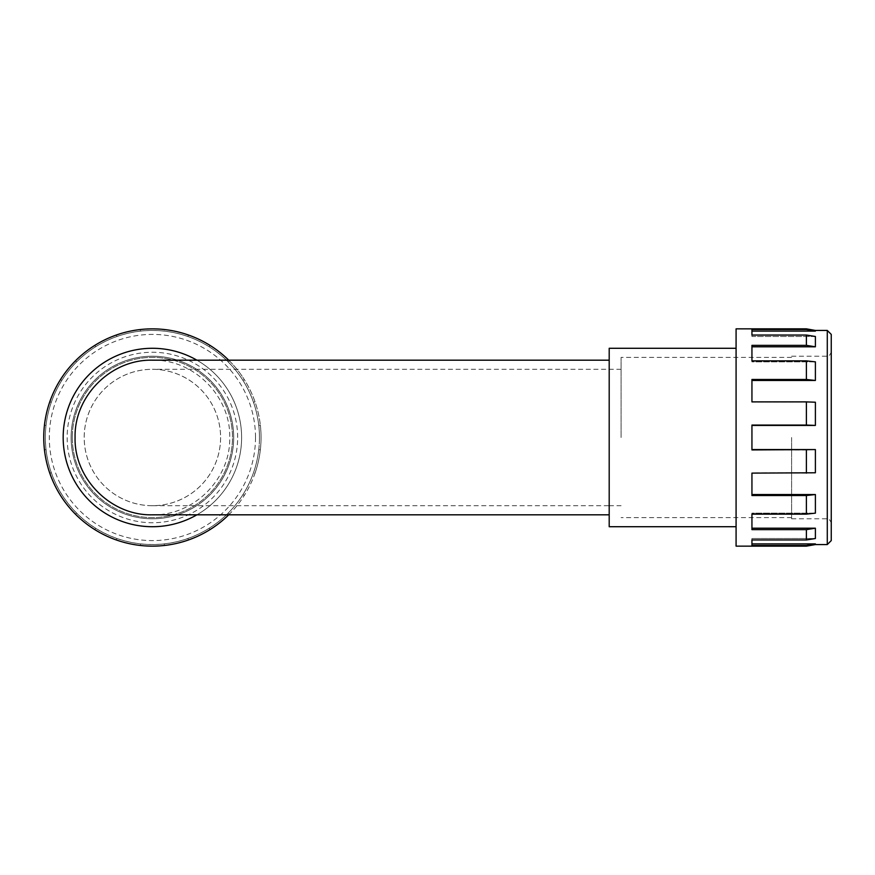 <?xml version="1.0" encoding="UTF-8"?>
<svg xmlns="http://www.w3.org/2000/svg" width="875" height="875" viewBox="0 0 875 875"><rect width="100%" height="100%" fill="white"/><g stroke="black" fill="none" stroke-linecap="round" stroke-linejoin="round"><path stroke-width="0.66" stroke-dasharray="4.38 3.28" d="M258.781 449.575A107.067 107.067 0 0 0 51.319 402.227A107.067 107.067 0 0 0 242.998 494.539A107.067 107.067 0 0 0 258.781 449.575L260.334 449.936A108.653 108.653 0 0 0 260.334 425.064L258.781 425.425L260.334 425.064A108.653 108.653 0 0 0 244.245 379.466L242.998 380.461L244.245 379.466A108.653 108.653 0 0 0 209.978 345.363L209.278 346.795L209.978 345.363A108.653 108.653 0 0 0 164.292 329.503L164.292 331.1L164.292 329.503A108.653 108.653 0 0 0 116.255 335.037L116.955 336.481L116.255 335.037A108.653 108.653 0 0 0 75.381 360.861L76.628 361.856L75.381 360.861A108.653 108.653 0 0 0 49.755 401.877L51.319 402.227L49.755 401.877A108.653 108.653 0 0 0 44.461 449.936L46.025 449.575L44.461 449.936A108.653 108.653 0 0 0 60.55 495.534L61.797 494.539L60.55 495.534A108.653 108.653 0 0 0 94.828 529.638L95.517 528.205L94.828 529.638A108.653 108.653 0 0 0 140.503 545.497L140.503 543.9L140.503 545.497A108.653 108.653 0 0 0 188.541 539.962L187.841 538.519L188.541 539.962A108.653 108.653 0 0 0 229.414 514.139L228.167 513.144L229.414 514.139A108.653 108.653 0 0 0 255.041 473.123L253.487 472.773L255.041 473.123A108.653 108.653 0 0 0 260.334 449.936L258.781 449.575M116.955 538.519L116.255 539.962L116.955 538.519M76.628 513.144L75.381 514.139L76.628 513.144M51.319 472.773L49.755 473.123L51.319 472.773M46.025 425.425L44.461 425.064L46.025 425.425M61.797 380.461L60.55 379.466L61.797 380.461M95.517 346.795L94.828 345.363L95.517 346.795M140.503 331.1L140.503 329.503L140.503 331.1M187.841 336.481L188.541 335.037L187.841 336.481M228.167 361.856L229.414 360.861L228.167 361.856M253.487 402.227L255.041 401.877L253.487 402.227M242.998 494.539L244.245 495.534L242.998 494.539M209.278 528.205L209.978 529.638L209.278 528.205M164.292 543.9L164.292 545.497L164.292 543.9M72.297 437.5A80.095 80.095 0 0 1 192.445 368.134A80.095 80.095 0 0 1 192.445 506.866A80.095 80.095 0 0 1 72.297 437.5A80.095 80.095 0 0 1 192.445 368.134A80.095 80.095 0 0 1 192.445 506.866A80.095 80.095 0 0 1 72.297 437.5M71.116 437.5A81.287 81.287 0 0 0 152.403 518.788A81.287 81.287 0 0 0 233.691 437.5A81.287 81.287 0 0 0 152.403 356.213A81.287 81.287 0 0 0 71.116 437.5M196.908 514.817A89.217 89.217 0 0 0 196.908 360.183M63.175 437.5A89.217 89.217 0 0 0 152.403 526.717A89.217 89.217 0 0 0 241.62 437.5A89.217 89.217 0 0 0 152.403 348.283A89.217 89.217 0 0 0 63.175 437.5M220.598 437.5A68.206 68.206 0 0 1 118.3 496.562A68.206 68.206 0 0 1 118.3 378.438A68.206 68.206 0 0 1 220.598 437.5A68.206 68.206 0 0 1 152.392 505.706A68.206 68.206 0 0 1 84.197 437.5A68.206 68.206 0 0 1 152.392 369.294A68.206 68.206 0 0 1 220.598 437.5A68.206 68.206 0 0 1 152.392 505.706A68.206 68.206 0 0 1 84.197 437.5A68.206 68.206 0 0 1 152.392 369.294A68.206 68.206 0 0 1 220.598 437.5M152.403 514.817C193.725 515.834 230.738 478.953 229.72 437.5C230.803 396.178 193.681 359.1 152.403 360.183M152.403 505.706L609.197 505.706L609.197 360.183L609.197 514.817M228.725 514.817A108.653 108.653 0 0 0 228.725 360.183M259.459 437.5A107.067 107.067 0 0 0 98.864 344.783A107.067 107.067 0 0 0 98.864 530.217A107.067 107.067 0 0 0 259.459 437.5A107.067 107.067 0 0 0 98.864 344.783A107.067 107.067 0 0 0 98.864 530.217A107.067 107.067 0 0 0 259.459 437.5M233.691 437.5A81.287 81.287 0 0 1 111.759 507.894A81.287 81.287 0 0 1 111.759 367.106A81.287 81.287 0 0 1 233.691 437.5A81.287 81.287 0 0 1 111.759 507.894A81.287 81.287 0 0 1 111.759 367.106A81.287 81.287 0 0 1 233.691 437.5M751.942 437.5L751.942 425.425L751.942 437.5M815.391 425.425L806.389 425.064L806.389 401.877L815.391 402.227L815.391 425.425L751.942 425.425M815.391 402.227L751.942 402.227L751.942 380.461L751.942 402.227L815.391 402.227M815.391 380.461L806.389 379.466L806.389 360.861L815.391 361.856L815.391 380.461L751.942 380.461L751.942 379.466L751.942 380.461M815.391 361.856L751.942 361.856L751.942 346.795L751.942 361.856L751.942 360.861L751.942 361.856L815.391 361.856M815.391 346.795L806.389 345.363L806.389 335.037L815.391 336.481L815.391 346.795L751.942 346.795L751.942 345.363L751.942 346.795M815.391 336.481L751.942 336.481L751.942 331.1L751.942 336.481L751.942 335.037L751.942 336.481L815.391 336.481M815.391 330.433L815.391 331.1L751.942 331.1L751.942 329.503L751.942 331.1M806.389 425.064L751.942 425.064L751.942 449.936L806.389 449.936L806.389 473.123L815.391 472.773L751.942 472.773L751.942 494.539L751.942 472.773L815.391 472.773L815.391 449.575L751.942 449.575M806.389 473.123L751.942 473.123L751.942 495.534L806.389 495.534L806.389 514.139L815.391 513.144L751.942 513.144L751.942 528.205L751.942 513.144L751.942 514.139L751.942 513.144L815.391 513.144L815.391 494.539L751.942 494.539L751.942 495.534L751.942 494.539M806.389 514.139L751.942 514.139L751.942 529.638L806.389 529.638L806.389 539.962L815.391 538.519L751.942 538.519L751.942 543.9L751.942 538.519L751.942 539.962L751.942 538.519L815.391 538.519L815.391 528.205L751.942 528.205L751.942 529.638L751.942 528.205M815.391 544.567L815.391 543.9L751.942 543.9L751.942 545.497L751.942 543.9M806.389 335.037L751.942 335.037L751.942 329.503L806.389 329.503L806.389 328.847M806.389 360.861L751.942 360.861L751.942 345.363L806.389 345.363M806.389 401.877L751.942 401.877L751.942 379.466L806.389 379.466M806.389 546.153L806.389 545.497L751.942 545.497L751.942 539.962L806.389 539.962M791.602 437.5L791.602 518.788L791.602 437.5M609.197 526.717L609.197 348.283M736.083 437.5L736.083 348.283L736.083 437.5M621.086 437.5L621.086 357.405L621.086 437.5M736.083 546.153L736.083 328.847M831.25 334.403L831.25 540.597M831.25 437.5L831.25 352.242L831.25 437.5M806.389 545.497L815.391 543.9M806.389 529.638L815.391 528.205M806.389 495.534L815.391 494.539M806.389 449.936L815.391 449.575M815.391 331.1L806.389 329.503M255.5 437.5A103.097 103.097 0 0 1 100.855 526.783A103.097 103.097 0 0 1 100.855 348.217A103.097 103.097 0 0 1 255.5 437.5M237.65 437.5A85.258 85.258 0 0 0 109.769 363.672A85.258 85.258 0 0 0 109.769 511.328A85.258 85.258 0 0 0 237.65 437.5M827.28 544.567L827.28 330.433M827.28 437.5L827.28 518.788L827.28 437.5M621.086 369.294L152.403 369.294M791.602 357.405L621.086 357.405M791.602 517.595L621.086 517.595M609.197 505.706L621.086 505.706M791.602 518.788L827.28 518.788C828.177 517.945 829.489 519.269 831.25 522.758M791.602 356.213L827.28 356.213C828.177 357.055 829.489 355.731 831.25 352.242"/><path stroke-width="1.31" d="M196.908 360.183A89.217 89.217 0 0 0 63.175 437.5A89.217 89.217 0 0 0 196.908 514.817M609.197 360.183L152.403 360.183C111.07 359.166 74.069 396.047 75.075 437.5C73.992 478.822 111.114 515.9 152.403 514.817L609.197 514.817L609.197 505.706M228.725 360.183A108.653 108.653 0 0 0 43.75 437.5A108.653 108.653 0 0 0 228.725 514.817M751.942 543.9L815.391 543.9L815.391 544.567L827.28 544.567L827.28 330.433L815.391 330.433L815.391 331.1L751.942 331.1M806.389 360.861L806.389 379.466L815.391 380.461L815.391 361.856L806.389 360.861L751.942 360.861L751.942 345.363L806.389 345.363L806.389 335.037L815.391 336.481L815.391 346.795L751.942 346.795M815.391 380.461L751.942 380.461M751.942 449.575L815.391 449.575L751.942 449.936L751.942 425.064L806.389 425.064L806.389 401.877L815.391 402.227L815.391 425.425L751.942 425.425M815.391 449.575L815.391 472.773L751.942 473.123L751.942 495.534L806.389 495.534L806.389 514.139L751.942 514.139L751.942 529.638L806.389 529.638L806.389 539.962L751.942 539.962L751.942 545.497L806.389 545.497L806.389 546.153L736.083 546.153L736.083 328.847L806.389 328.847L806.389 329.503L751.942 329.503L751.942 335.037L806.389 335.037M806.389 514.139L815.391 513.144L815.391 494.539L751.942 494.539M806.389 539.962L815.391 538.519L815.391 528.205L751.942 528.205M806.389 379.466L751.942 379.466L751.942 401.877L806.389 401.877M736.083 348.283L609.197 348.283L609.197 526.717L736.083 526.717M827.28 544.567L831.25 540.597L831.25 334.403L827.28 330.433M806.389 449.936L806.389 473.123M815.391 543.9L806.389 545.497M806.389 329.503L815.391 331.1M806.389 345.363L815.391 346.795M806.389 425.064L815.391 425.425M815.391 494.539L806.389 495.534M815.391 528.205L806.389 529.638M815.391 544.567L806.389 546.153M815.391 330.433L806.389 328.847"/></g></svg>
